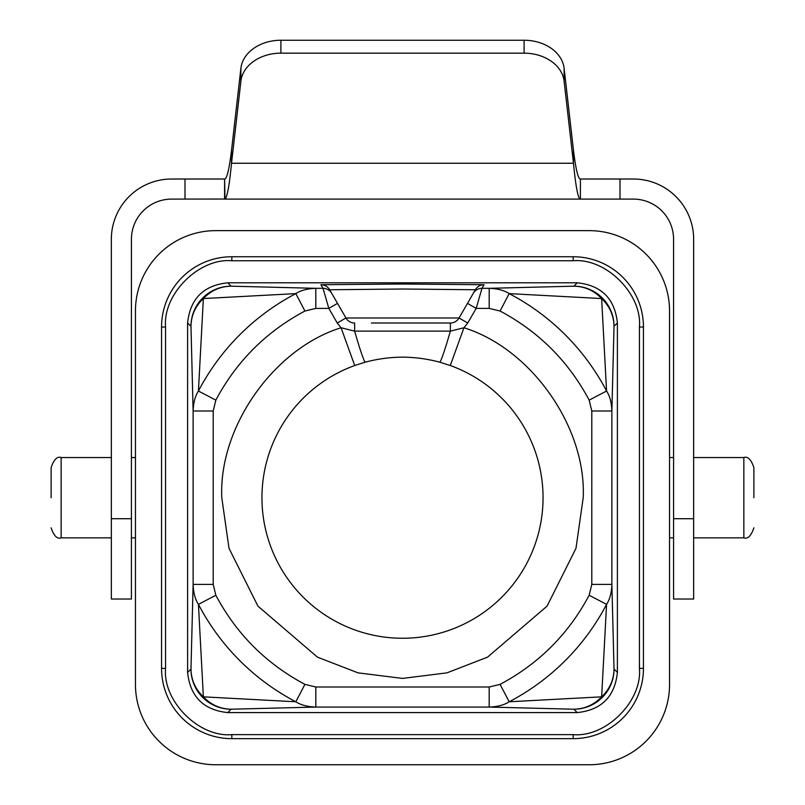 <?xml version="1.0" encoding="UTF-8"?>
<svg xmlns="http://www.w3.org/2000/svg" width="805" height="805" viewBox="0 0 805 805"><rect width="100%" height="100%" fill="white"/><g stroke="black" fill="none" stroke-linecap="round" stroke-linejoin="round"><path stroke-width="1.21" d="M261.947 497.701A140.553 140.553 0 0 1 354.713 365.52L341.058 327.756C273.69 348.686 218.568 427.224 221.788 497.701L229.012 548.296L257.932 606.125L317.462 657.152L358.014 672.849L402.5 678.414L446.986 672.849L487.538 657.152L547.068 606.125L575.988 548.296L583.212 497.701C586.432 427.224 531.31 348.686 463.942 327.756L450.287 365.52A140.553 140.553 0 0 1 402.5 638.254A140.553 140.553 0 0 1 261.947 497.701M753.883 497.701L753.883 467.574L753.883 497.701M51.117 497.701L51.117 467.574L51.117 497.701M371.377 323.006L450.357 323.006L371.377 323.006M354.713 365.52L365.279 362.159C377.646 358.899 390.053 357.229 402.5 357.138C414.947 357.229 427.354 358.899 439.721 362.159A40.159 2.073 -74.6 0 0 450.357 331.127L450.357 323.006A10.042 10.042 0 0 0 459.051 317.985L345.949 317.985L329.637 289.75L402.5 289.015L475.363 289.75A10.042 10.042 -150 0 1 484.057 284.728L402.5 284.014L320.943 284.728L323.026 288.321L328.822 308.396L337.516 303.374M135.451 310.961A80.319 80.319 0 0 1 215.76 230.643L589.24 230.643A80.319 80.319 0 0 1 669.549 310.961L669.549 684.431A80.319 80.319 0 0 1 589.24 764.75L215.76 764.75A80.319 80.319 0 0 1 135.451 684.431L135.451 310.961M165.568 668.371L165.568 327.021L161.553 327.021A70.277 70.277 0 0 1 231.83 256.745L231.83 260.76L573.17 260.76L573.17 256.745A70.277 70.277 0 0 1 643.447 327.021L639.432 327.021L639.432 668.371L643.447 668.371A70.277 70.277 0 0 1 573.17 738.648L231.83 738.648A70.277 70.277 0 0 1 161.553 668.371L161.553 327.021A70.277 70.277 0 0 1 231.83 256.745L573.17 256.745A70.277 70.277 0 0 1 643.447 327.021L643.447 668.371A70.277 70.277 0 0 1 573.17 738.648L573.17 734.633L231.83 734.633C199.046 737.591 162.6 701.155 165.568 668.371L161.553 668.371A70.277 70.277 0 0 0 231.83 738.648L231.83 734.633M439.721 362.159L450.287 365.52A140.553 140.553 0 0 1 543.053 497.701M475.363 289.75L459.051 317.985L467.745 323.006L463.942 327.756L450.357 331.127L354.643 331.127A40.159 2.073 74.6 0 0 365.279 362.159M673.574 518.712L673.574 599.021L693.648 599.021L673.574 599.021L693.648 599.021L693.648 518.712L673.574 518.712L673.574 239.266A40.159 40.159 0 0 0 633.414 199.107L620.011 199.107L620.011 179.022L633.414 179.022A60.234 60.234 0 0 1 693.648 239.266L693.648 518.712M111.352 599.021L131.426 599.021L111.352 599.021L131.426 599.021L111.352 599.021L111.352 239.266A60.234 60.234 0 0 1 171.586 179.022L224.595 179.022L224.595 199.107L620.011 199.107M131.426 599.021L131.426 239.266A40.159 40.159 0 0 1 171.586 199.107L224.998 199.036L224.595 179.022M617.395 322.956C614.849 298.736 601.456 285.352 577.245 282.797L227.755 282.797C203.544 285.352 190.151 298.736 187.605 322.956L187.605 672.437C190.151 696.657 203.544 710.04 227.755 712.596L577.245 712.596C601.456 710.04 614.849 696.657 617.395 672.437L617.395 322.956L614.024 326.327A40.159 40.159 45 0 0 573.864 286.178L489.188 288.321C497.571 288.613 504.232 290.384 509.173 293.624L601.637 298.554C593.979 290.535 584.722 286.399 573.864 286.178L577.245 282.797M354.643 331.127L341.058 327.756L337.255 323.006L345.949 317.985A10.042 10.042 0 0 0 354.643 323.006L354.643 331.127M467.484 303.374L476.178 308.396L481.974 288.321L489.188 288.321L489.188 308.396L500.076 311.032L509.173 293.624A230.27 230.27 0 0 1 606.567 391.029C609.798 395.919 611.569 402.581 611.881 411.003L614.024 326.327C613.792 315.48 609.667 306.222 601.637 298.554L606.567 391.029L589.159 400.125L591.796 411.003L611.881 411.003L611.881 584.39C611.589 592.772 609.818 599.423 606.567 604.364A230.27 230.27 0 0 1 509.173 701.769C504.282 704.999 497.621 706.77 489.188 707.072L573.864 709.215A40.159 40.159 135 0 0 614.024 669.066L611.881 584.39L591.796 584.39L589.159 595.267L606.567 604.364L601.637 696.838L509.173 701.769L500.076 684.361L489.188 686.997L489.188 707.072L315.812 707.072C307.43 706.78 300.768 705.009 295.827 701.769A230.27 230.27 0 0 1 198.433 604.364C195.202 599.473 193.431 592.822 193.12 584.39L190.976 669.066A40.159 40.159 -135 0 0 231.136 709.215L315.812 707.072L315.812 686.997L304.924 684.361L295.827 701.769L203.363 696.838L198.433 604.364L215.841 595.267L213.204 584.39L193.12 584.39L193.12 411.003C193.411 402.631 195.182 395.969 198.433 391.029A230.27 230.27 0 0 1 295.827 293.624C300.718 290.394 307.379 288.623 315.812 288.321L231.136 286.178A40.159 40.159 -45 0 0 190.976 326.327L193.12 411.003L213.204 411.003L215.841 400.125L198.433 391.029L203.363 298.554L295.827 293.624L304.924 311.032L315.812 308.396L315.812 288.321L323.026 288.321A10.042 10.042 -30 0 1 331.72 293.342M580.405 179.022L580.405 199.107L580.405 179.022L620.011 179.022M227.755 282.797L231.136 286.178C220.278 286.399 211.021 290.535 203.363 298.554C195.333 306.222 191.208 315.48 190.976 326.327L187.605 322.956M577.245 712.596L573.864 709.215C584.722 708.994 593.979 704.868 601.637 696.838C609.667 689.171 613.792 679.913 614.024 669.066L617.395 672.437M187.605 672.437L190.976 669.066C191.208 679.913 195.333 689.171 203.363 696.838C211.021 704.868 220.278 708.994 231.136 709.215L227.755 712.596M580.003 199.036C577.839 197.517 575.656 185.593 573.472 163.244L231.528 163.244C229.355 185.502 227.181 197.436 224.998 199.036M231.528 150.334L240.886 68.334L240.886 81.235L231.528 163.244L231.528 150.334C229.355 168.144 227.181 177.694 224.998 178.972M580.003 178.972C577.839 177.754 575.656 168.215 573.472 150.334L573.472 163.244L564.114 81.235L564.114 68.334L573.472 150.334M240.886 81.235A40.159 30.761 0 0 1 280.895 53.16L524.105 53.16A40.159 30.761 0 0 1 564.114 81.235M240.886 68.334A40.159 30.761 0 0 1 280.895 40.25L524.105 40.25A40.159 30.761 0 0 1 564.114 68.334M693.648 537.851L743.85 537.851L743.85 457.542C747.795 456.133 751.135 459.484 753.883 467.574M111.352 457.542L61.15 457.542L61.15 537.851C57.205 539.259 53.865 535.909 51.117 527.818M639.432 668.371C642.4 701.155 605.954 737.591 573.17 734.633M573.17 260.76C605.954 257.801 642.4 294.238 639.432 327.021M165.568 327.021C162.6 294.238 199.046 257.801 231.83 260.76M315.812 308.396L328.822 308.396L337.255 323.006M215.841 400.125C236.479 361.365 266.173 331.67 304.924 311.032M213.204 584.39L213.204 411.003M304.924 684.361C266.173 663.723 236.479 634.028 215.841 595.267M489.188 686.997L315.812 686.997M589.159 595.267C568.521 634.028 538.827 663.723 500.076 684.361M591.796 411.003L591.796 584.39M500.076 311.032C538.827 331.67 568.521 361.365 589.159 400.125M489.188 308.396L476.178 308.396L467.745 323.006M184.989 199.107L184.989 179.022M131.426 518.712L111.352 518.712M473.28 293.342A10.042 10.042 30 0 1 481.974 288.321L484.057 284.728M320.943 284.728A10.042 10.042 150 0 1 329.637 289.75M524.105 40.25L524.105 53.16M280.895 53.16L280.895 40.25M61.15 457.542C57.205 456.133 53.865 459.484 51.117 467.574M669.549 457.542L673.574 457.542M693.648 457.542L743.85 457.542M135.451 457.542L131.426 457.542M669.549 537.851L673.574 537.851M135.451 537.851L131.426 537.851M111.352 537.851L61.15 537.851M743.85 537.851C747.795 539.259 751.135 535.909 753.883 527.818"/></g></svg>
